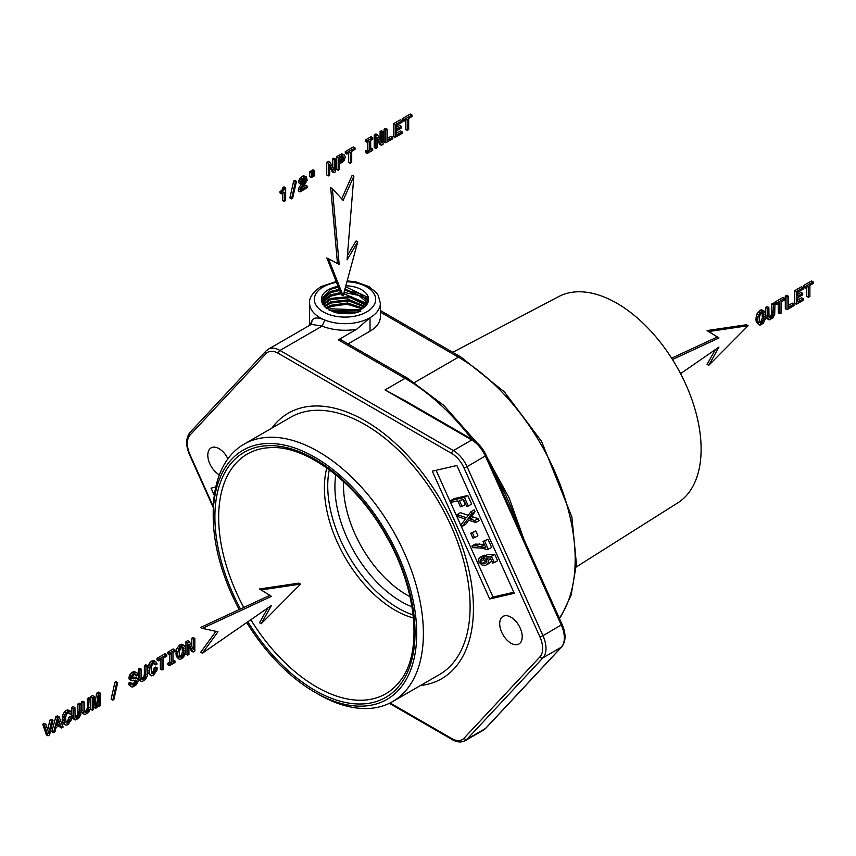 <?xml version="1.0" encoding="UTF-8"?>
<svg xmlns="http://www.w3.org/2000/svg" width="856" height="856" viewBox="0 0 856 856"><rect width="100%" height="100%" fill="white"/><g stroke="black" fill="none" stroke-linecap="round" stroke-linejoin="round"><path stroke-width="1.28" d="M282.566 193.36L282.566 200.432L284.235 201.395L285.669 200.571L285.669 187.839L281.678 192.579L281.678 193.873L284.235 192.397L284.235 201.395M284.599 188.459L282.929 187.496L283.999 186.876L285.669 187.839M282.929 187.496L282.651 188.769L284.31 189.732M282.651 188.769L282.084 189.839L283.743 190.802M282.084 189.839L281.207 190.781L282.876 191.744M281.207 190.781L280.008 191.616L281.678 192.579M280.008 191.616L280.008 192.91L281.678 193.873M296.465 181.354L294.796 180.391L293.683 181.023L289.884 197.897L291.554 198.859L292.645 198.239L296.465 181.354L295.352 181.986L291.554 198.859M293.683 181.023L295.352 181.986M312.408 172.035L310.739 171.072L309.669 171.692L311.338 172.655L311.338 177.609L312.408 176.989L312.408 172.035L311.338 172.655M309.669 171.692L309.669 176.646L311.338 177.609M314.676 170.729L313.007 169.766L311.948 170.376L313.617 171.339L313.617 176.293L314.676 175.683L314.676 170.729L313.617 171.339M311.948 170.376L311.948 171.778M312.408 175.587L313.617 176.293M330.116 162.266L328.447 161.303L326.735 162.298L326.735 174.934L328.404 175.897L329.71 175.138L329.71 164.78L333.904 172.719L335.595 171.746L335.595 159.109L334.268 159.869L334.268 170.237L330.116 162.266L328.404 163.261L328.404 175.897M329.71 166.974L332.235 171.756L333.904 172.719M334.268 159.869L332.599 158.906L333.926 158.146L335.595 159.109M332.599 158.906L332.599 167.027M326.735 162.298L328.404 163.261M344.412 154.947L341.705 153.887L336.494 156.659L336.494 169.295L338.163 170.258L339.618 169.424L339.618 164.084L344.144 160.746L345.257 157.162L344.412 154.947L343.374 154.85L338.163 157.622L338.163 170.258M341.705 153.887L343.374 154.85M340.281 154.476L341.951 155.439M336.494 156.659L338.163 157.622M342.496 156.776L339.618 158.328L339.618 162.544L343.16 160.072L343.609 157.119L342.496 156.776M342.946 156.744L343.609 157.119M339.618 160.618L341.49 159.109L342.068 156.98M342.079 157.076L343.748 158.039M341.919 158.221L343.588 159.184M341.49 159.109L343.16 160.072M340.774 159.858L342.443 160.821M339.779 160.521L341.448 161.484M348.595 153.128L348.595 162.319L350.265 163.282L351.709 162.437L351.709 151.33L355.026 149.415L355.026 147.885L346.937 152.561L346.937 154.091L350.265 152.165L350.265 163.282M346.937 152.561L345.268 151.598L353.357 146.922L355.026 147.885M345.268 151.598L345.268 153.128L346.937 154.091M367.588 142.171L367.588 149.821L369.257 150.784L367.235 151.951L367.235 153.481L372.724 150.314L372.724 148.784L370.702 149.95L370.702 140.363L372.724 139.196L372.724 137.666L367.235 140.833L367.235 142.364L369.257 141.208L369.257 150.784M367.588 149.821L365.565 150.988L367.235 151.951M365.565 150.988L365.565 152.518L367.235 153.481M370.702 148.024L372.724 148.784M367.235 140.833L365.565 139.87L371.055 136.703L372.724 137.666M365.565 139.87L365.565 141.401L367.235 142.364M377.592 134.852L375.923 133.889L374.211 134.884L374.211 147.521L375.88 148.484L377.186 147.735L377.186 137.367L381.38 145.306L383.071 144.332L383.071 131.696L381.744 132.466L381.744 142.824L377.592 134.852L375.88 135.847L375.88 148.484M377.186 139.56L379.711 144.343L381.38 145.306M381.744 132.466L380.075 131.503L381.401 130.733L383.071 131.696M380.075 131.503L380.075 139.624M374.211 134.884L375.88 135.847M387.222 129.299L385.553 128.336L384.098 129.17L384.098 141.818L385.767 142.781L392.797 138.715L392.797 137.185L387.222 140.405L387.222 129.299L385.767 130.133L385.767 142.781M387.222 138.479L391.128 136.222L392.797 137.185M384.098 129.17L385.767 130.133M401.967 120.782L400.298 119.819L393.482 123.756L393.482 136.393L395.151 137.356L402.095 133.354L402.095 131.824L396.606 134.991L396.606 130.711L401.496 127.886L401.496 126.378L396.606 129.203L396.606 125.415L401.967 122.312L401.967 120.782L395.151 124.719L395.151 137.356M396.606 133.065L400.426 130.861L402.095 131.824M396.606 127.277L399.827 125.415L401.496 126.378M393.482 123.756L395.151 124.719M405.562 120.236L405.562 129.417L407.231 130.38L408.687 129.545L408.687 118.438L411.993 116.523L411.993 114.993L403.904 119.669L403.904 121.199L407.231 119.273L407.231 130.38M403.904 119.669L402.234 118.706L410.324 114.03L411.993 114.993M402.234 118.706L402.234 120.236L403.904 121.199M304.18 178.647L303.324 181.429L299.172 187.207L298.337 190.952L300.007 191.915L307.347 187.678L307.347 186.159L301.547 189.508L307.186 180.22L306.362 176.85L303.816 177.299L301.216 179.942L300.253 183.837L301.654 183.024L302.2 180.466L303.741 178.818L305.292 178.54L305.774 180.648L300.83 188.17L300.007 191.915M302.96 186.758L305.678 185.196L307.347 186.159M305.25 176.743L303.58 175.78L306.362 176.85M303.58 175.78L302.147 176.336L303.816 177.299M302.147 176.336L300.67 177.492L302.339 178.455M300.67 177.492L299.546 178.979L301.216 179.942M299.546 178.979L298.83 180.723L300.499 181.686M298.83 180.723L298.584 182.628L300.253 183.591M298.584 182.628L300.253 183.837M304.897 178.508L305.731 178.99M304.212 178.808L305.881 179.771M304.105 179.685L305.774 180.648M303.816 180.541L305.485 181.504M303.324 181.429L304.993 182.392M302.639 182.36L304.308 183.323M301.74 183.452L303.409 184.415M300.231 185.42L301.9 186.383M299.172 187.207L300.83 188.17M298.541 188.994L300.199 189.957M298.337 190.899L300.007 191.862M339.158 264.408L337.489 263.445L330.694 187.678L332.363 188.641L339.158 264.408L328.479 258.79L343.117 295.802L357.755 241.895L347.065 259.85L353.86 176.229L343.117 200.39L332.363 188.641M337.489 263.445L328.479 258.79M326.81 257.827L341.448 294.839L343.117 295.802M347.418 255.484L356.085 240.932L357.755 241.895M341.705 198.849L352.201 175.266L353.86 176.229M53.029 720.27L51.36 719.308L49.862 720.174L51.531 721.137L48.792 733.485L45.967 724.358L44.469 725.225L48 735.839L49.584 734.93L53.029 720.27L51.531 721.137M49.862 720.174L47.69 729.943M44.469 725.225L42.8 724.262L44.298 723.395L45.967 724.358M42.8 724.262L46.331 734.876L48 735.839M59.085 716.782L57.416 715.819L55.811 716.74L51.82 731.709L53.489 732.672L54.945 731.827L56.089 727.45L60.466 724.925L61.611 727.975L63.098 727.119L59.085 716.782L57.48 717.702L53.489 732.672M59.396 725.546L59.941 727.012L61.611 727.975M55.811 716.74L57.48 717.702M58.283 719.061L56.592 725.61L59.974 723.662L58.283 719.061M57.181 723.352L58.304 722.699L57.748 721.169M58.304 722.699L59.974 723.662M71.851 717.371L70.181 716.408L68.673 717.285L70.331 718.248L69.497 721.351L67.924 723.149L66.094 722.903L65.559 717.178L66.886 713.808L68.683 712.609L70.181 714.204L71.679 713.337L70.385 711.036L67.924 711.347L64.97 714.781L64.157 717.349L64.157 723.031L64.97 724.658L66.254 725.214L67.924 724.679L71.412 719.778L71.851 717.371L70.331 718.248M68.673 717.285L68.352 718.997L70.021 719.96M68.352 718.997L67.827 720.388L69.497 721.351M67.827 720.388L67.11 721.48L68.769 722.443M67.11 721.48L66.254 722.186L67.924 723.149M68.683 712.609L69.828 713.273M68.32 712.727L70.181 714.204M69.261 710.865L67.592 709.902L70.385 711.036M67.592 709.902L66.254 710.384L67.924 711.347M66.254 710.384L64.585 711.807L66.254 712.77M64.585 711.807L63.301 713.818L64.97 714.781M63.301 713.818L62.488 716.386L64.157 717.349M62.488 716.386L62.199 719.393L63.868 720.356M62.199 719.393L62.488 722.068L64.157 723.031M62.488 722.068L63.301 723.695L64.97 724.658M74.954 707.634L73.284 706.671L71.84 707.505L71.84 715.338L73.509 716.301L74.418 719.671L75.585 719.928L78.945 717.991L80.806 714.385L81.042 704.124L79.576 704.97L79.009 715.873L76.238 718.13L75.082 717.05L74.954 707.634L73.509 708.468L73.509 716.301M71.84 715.338L72.054 717.489L73.723 718.452M72.054 717.489L74.418 719.671M79.576 704.97L77.907 704.007L79.373 703.161L81.042 704.124M77.907 704.007L77.907 711.925L79.576 712.888M77.907 711.925L77.768 713.562L79.437 714.525M77.768 713.562L77.34 714.91L79.009 715.873M77.34 714.91L76.612 715.99L78.281 716.953M76.612 715.99L75.606 716.793L77.275 717.756M75.382 717.638L76.238 718.13M71.84 707.505L73.509 708.468M84.455 702.155L82.786 701.192L81.331 702.027L81.331 709.859L83 710.822L83.92 714.193L85.086 714.45L88.446 712.502L90.308 708.896L90.543 698.635L89.078 699.48L88.51 710.394L85.728 712.652L84.584 711.571L84.455 702.155L83 702.99L83 710.822M81.331 709.859L81.555 712.01L83.225 712.973M81.555 712.01L83.92 714.193M89.078 699.48L87.408 698.517L88.874 697.672L90.543 698.635M87.408 698.517L87.408 706.446L89.078 707.409M87.408 706.446L87.258 708.072L88.928 709.036M87.258 708.072L86.841 709.431L88.51 710.394M86.841 709.431L86.114 710.501L87.783 711.464M86.114 710.501L85.108 711.304L86.766 712.267M85.108 711.304L84.573 711.507M84.872 712.16L85.728 712.652M81.331 702.027L83 702.99M94.267 696.484L92.598 695.521L90.65 696.645L90.65 709.282L92.32 710.245L93.539 709.549L93.539 698.079L95.583 708.361L96.942 707.58L98.975 694.933L98.975 706.403L100.206 705.697L100.206 693.06L98.29 694.163L96.268 706.478L94.267 696.484L92.32 697.608L92.32 710.245M93.539 705.483L93.925 707.398L95.583 708.361M97.306 705.301L98.975 706.403M98.29 694.163L96.621 693.2L98.536 692.097L100.206 693.06M96.621 693.2L95.262 701.471M90.65 696.645L92.32 697.608M117.7 682.607L116.031 681.644L114.929 682.286L111.13 699.159L112.799 700.122L113.88 699.491L117.7 682.607L116.598 683.249L112.799 700.122M114.929 682.286L116.598 683.249M130.315 684.137L128.657 683.174L130.091 682.35L131.76 683.313L130.315 684.137L130.636 685.891L132.637 687.004L135.901 685.142L137.891 681.932L138.18 680.113L137.27 678.177L132.273 678.626L132.273 676.893L134.189 674.603L135.762 674.368L136.436 675.908L137.869 675.084L136.885 672.634L134.135 673.137L131.61 675.641L130.861 680.156L132.402 680.809L135.933 680.06L136.532 682.211L135.302 684.105L133.269 685.228L131.931 684.468L131.76 683.313M128.657 683.174L128.967 684.928L130.636 685.891M128.967 684.928L131.428 686.854M136.2 678.155L134.531 677.192L135.612 677.214L137.27 678.177M134.531 677.192L133.097 677.545L134.767 678.508M133.097 677.545L132.145 677.834M132.188 678.102L133.536 678.872M135.109 674.282L136.222 674.924M134.66 674.432L136.436 675.908M135.719 672.506L134.05 671.543L136.885 672.634M134.05 671.543L132.466 672.174L134.135 673.137M132.466 672.174L131.054 673.265L132.712 674.228M131.054 673.265L129.941 674.667L131.61 675.641M129.941 674.667L129.235 676.261L130.904 677.224M129.235 676.261L128.978 677.941L130.647 678.904M128.978 677.941L129.192 679.193L130.861 680.156M129.192 679.193L131.46 680.734M135.098 680.199L136.725 681.141M135.055 680.199L134.863 681.248L136.532 682.211M134.863 681.248L134.381 682.253L136.051 683.216M134.381 682.253L133.632 683.142L135.302 684.105M133.632 683.142L132.669 683.848L134.339 684.811M132.669 683.848L131.877 684.147M131.92 684.447L133.269 685.228M141.422 669.264L139.753 668.301L138.308 669.135L138.308 676.968L139.977 677.931L140.887 681.301L142.053 681.558L145.413 679.611L147.275 676.005L147.51 665.743L146.044 666.589L145.477 677.503L142.706 679.76L141.55 678.68L141.422 669.264L139.977 670.098L139.977 677.931M138.308 676.968L138.522 679.118L140.191 680.081M138.522 679.118L140.887 681.301M146.044 666.589L144.375 665.626L145.841 664.78L147.51 665.743M144.375 665.626L144.375 673.554L146.044 674.517M144.375 673.554L144.236 675.181L145.905 676.144M144.236 675.181L143.808 676.54L145.477 677.503M143.808 676.54L143.08 677.61L144.75 678.573M143.08 677.61L142.075 678.412L143.744 679.375M142.075 678.412L141.54 678.605M141.85 679.268L142.706 679.76M138.308 669.135L139.977 670.098M157.311 668.033L155.642 667.07L154.123 667.947L155.792 668.911L154.957 672.014L153.385 673.811L151.555 673.554L151.009 667.841L152.336 664.47L154.134 663.272L155.631 664.866L157.13 663.999L155.835 661.699L153.385 662.009L150.431 665.444L149.607 668.012L149.607 673.693L151.705 675.876L153.385 675.341L156.862 670.441L157.311 668.033L155.792 668.911M154.123 667.947L153.812 669.66L155.482 670.623M153.812 669.66L153.288 671.051L154.957 672.014M153.288 671.051L152.561 672.142L154.23 673.105M152.561 672.142L151.715 672.848L153.385 673.811M154.134 663.272L155.289 663.935M153.78 663.389L155.631 664.866M154.722 661.528L153.053 660.565L154.176 660.736L155.835 661.699M153.053 660.565L151.715 661.046L153.385 662.009M151.715 661.046L150.035 662.469L151.705 663.432M150.035 662.469L148.762 664.481L150.431 665.444M148.762 664.481L147.938 667.049L149.607 668.012M147.938 667.049L147.66 670.055L149.329 671.018M147.66 670.055L147.938 672.73L149.607 673.693M147.938 672.73L150.431 675.32M160.34 659.869L160.34 669.05L162.009 670.013L163.453 669.178L163.453 658.071L166.77 656.156L166.77 654.626L158.681 659.302L158.681 660.832L162.009 658.906L162.009 670.013M158.681 659.302L157.012 658.339L165.101 653.663L166.77 654.626M157.012 658.339L157.012 659.869L158.681 660.832M169.83 654.391L169.83 662.041L171.5 663.004L169.488 664.17L169.488 665.701L174.977 662.533L174.977 661.003L172.955 662.17L172.955 652.582L174.977 651.427L174.977 649.897L169.488 653.064L169.488 654.594L171.5 653.428L171.5 663.004M169.83 662.041L167.819 663.207L169.488 664.17M167.819 663.207L167.819 664.738L169.488 665.701M172.955 660.244L174.977 661.003M169.488 653.064L167.819 652.101L173.308 648.934L174.977 649.897M167.819 652.101L167.819 653.631L169.488 654.594M184.671 645.692L181.707 644.183L180.06 644.686L177.085 648.131L176.282 650.688L176.004 653.695L177.674 654.658L178.776 658.949L180.049 659.505L183.377 657.59L185.474 652.989L185.773 649.972L184.671 645.692L182.596 645.274L180.038 647.082L177.952 651.651L177.674 654.658M176.004 653.695L176.282 656.37L177.952 657.333M176.282 656.37L178.776 658.949M181.707 644.183L183.377 645.146M180.926 644.311L182.596 645.274M180.06 644.686L181.718 645.649M178.369 646.12L180.038 647.082M177.085 648.131L178.754 649.094M176.282 650.688L177.952 651.651M179.353 651.48L179.353 655.899L179.878 657.205L181.718 657.451L184.072 653.16L183.548 647.446L182.745 646.911L180.68 648.11L179.353 651.48M182.66 646.933L183.548 647.446M179.632 656.595L181.076 655.568L182.403 652.197L182.114 647.061M182.403 647.81L184.072 648.773M182.596 649.886L184.265 650.849M182.403 652.197L184.072 653.16M181.889 654.123L183.548 655.086M181.076 655.568L182.745 656.531M180.06 656.488L181.718 657.451M189.337 641.593L187.678 640.63L185.955 641.625L185.955 654.262L187.625 655.225L188.93 654.476L188.93 644.108L193.124 652.047L194.815 651.074L194.815 638.437L193.488 639.197L193.488 649.565L189.337 641.593L187.625 642.588L187.625 655.225M188.93 646.301L191.455 651.084L193.124 652.047M193.488 639.197L191.819 638.234L193.146 637.474L194.815 638.437M191.819 638.234L191.819 646.355M185.955 641.625L187.625 642.588M764.633 311.359L761.669 309.851L760.021 310.354L757.057 313.799L756.244 316.356L755.966 319.363L757.635 320.326L758.737 324.627L760.01 325.173L763.338 323.258L765.435 318.657L765.735 315.639L764.633 311.359L762.557 310.942L760 312.75L757.913 317.319L757.635 320.326M755.966 319.363L756.244 322.038L757.913 323.001M756.244 322.038L758.737 324.627M761.669 309.851L763.338 310.814M760.888 309.979L762.557 310.942M760.021 310.354L761.69 311.317M758.33 311.787L760 312.75M757.057 313.799L758.716 314.762M756.244 316.356L757.913 317.319M759.315 317.148L759.315 321.567L760.642 323.397L761.69 323.119L764.034 318.828L763.52 313.125L762.707 312.579L760.642 313.778L759.315 317.148M762.621 312.601L763.52 313.125M759.593 322.263L761.048 321.235L762.364 317.865L762.075 312.74M762.364 313.478L764.034 314.441M762.557 315.554L764.226 316.517M762.364 317.865L764.034 318.828M761.851 319.791L763.52 320.754M761.048 321.235L762.707 322.198M760.021 322.156L761.69 323.119M768.859 307.518L767.19 306.555L765.745 307.4L765.745 315.222L767.415 316.185L768.324 319.555L769.49 319.812L772.85 317.876L774.712 314.27L774.947 304.008L773.482 304.854L772.915 315.757L770.143 318.025L768.988 316.934L768.859 307.518L767.415 308.363L767.415 316.185M765.745 315.222L765.96 317.373L767.629 318.336M765.96 317.373L768.324 319.555M773.482 304.854L771.812 303.891L773.278 303.045L774.947 304.008M771.812 303.891L771.812 311.809L773.482 312.772M771.812 311.809L771.673 313.446L773.343 314.409M771.673 313.446L771.245 314.794L772.915 315.757M771.245 314.794L770.518 315.875L772.187 316.838M770.518 315.875L769.512 316.677L771.181 317.64M769.287 317.523L770.143 318.025M765.745 307.4L767.415 308.363M778.286 303.613L778.286 312.793L779.955 313.756L781.4 312.921L781.4 301.815L784.717 299.9L784.717 298.37L776.627 303.035L776.627 304.565L779.955 302.65L779.955 313.756M776.627 303.035L774.958 302.072L783.047 297.406L784.717 298.37M774.958 302.072L774.958 303.602L776.627 304.565M788.419 296.23L786.75 295.267L785.305 296.101L785.305 308.738L786.974 309.701L794.004 305.645L794.004 304.115L788.419 307.336L788.419 296.23L786.974 297.064L786.974 309.701M788.419 305.41L792.335 303.152L794.004 304.115M785.305 296.101L786.974 297.064M803.163 287.712L801.505 286.749L794.689 290.687L794.689 303.324L796.358 304.287L803.292 300.285L803.292 298.755L797.803 301.922L797.803 297.642L802.693 294.817L802.693 293.308L797.803 296.133L797.803 292.335L803.163 289.242L803.163 287.712L796.358 291.65L796.358 304.287M797.803 299.996L801.623 297.792L803.292 298.755M797.803 294.207L801.023 292.345L802.693 293.308M794.689 290.687L796.358 291.65M806.769 287.167L806.769 296.347L808.438 297.31L809.883 296.476L809.883 285.369L813.2 283.454L813.2 281.924L805.111 286.589L805.111 288.119L808.438 286.204L808.438 297.31M805.111 286.589L803.442 285.626L811.531 280.961L813.2 281.924M803.442 285.626L803.442 287.156L805.111 288.119M215.915 631.343L200.732 652.229L202.401 653.192L271.427 605.492L261.219 623.724L300.584 584.092L261.219 589.923L271.427 596.365L202.401 628.358L217.959 631.792L202.401 653.192M267.821 607.974L259.55 622.761L261.219 623.724M261.219 589.923L259.55 588.96L298.915 583.129L300.584 584.092M259.55 588.96L271.427 596.365M269.758 595.402L200.732 627.395L202.401 628.358M680.573 373.633L718.954 347.108L708.747 365.341L748.123 325.708L708.747 331.54L718.954 337.992L672.474 359.531M715.359 349.601L707.077 364.378L708.747 365.341M708.747 331.54L707.077 330.577L746.453 324.745L748.123 325.708M707.077 330.577L718.954 337.992M717.285 337.029L671.618 358.193M436.089 470.297L493.024 597.06L513.814 592.245M484.186 555.137L480.847 557.063L481.735 558.668L480.173 559.963L480.259 561.729L482.024 563.43L484.806 563.655L486.732 562.371L486.679 560.209L484.303 558.198L483.854 556.678L491.419 556.293L494.276 562.638L492.671 563.013L490.381 557.909L486.401 558.08L488.348 560.284L488.369 563.398L485.705 565.281L482.046 565.014L478.879 562.05L478.643 558.957L480.002 557.438L484.186 555.137L485.074 556.742M481.158 558.947L484.047 557.342L483.587 559.803L486.914 561.857M483.854 556.678L487.182 554.752L494.757 554.367L497.614 560.712L494.276 562.638M491.847 561.162L487.053 564.767M483.009 541.506L487.963 539.205L491.676 547.466L487.032 549.702L482.26 548.129L472.662 547.647L471.945 546.032L476.107 545.721L485.823 547.754L483.009 541.506L484.624 541.131L488.337 549.392M471.945 546.032L475.273 544.106L484.571 544.405M470.725 533.256L475.754 530.934L477.916 535.749L474.577 537.675L472.887 538.071L470.725 533.256L472.416 532.86L474.577 537.675M468.264 515.312L460.4 512.669L457.072 514.595L466.466 517.752L470.886 511.781L471.71 513.621L469.238 517.024A36.209 20.908 -120 0 1 468.136 518.394L474.823 520.544L475.722 522.556L467.226 519.71L462.326 526.301L461.416 524.268L464.733 519.956A49.916 28.815 -120 0 1 465.493 519.111A49.455 28.558 -120 0 1 464.327 518.768L458.003 516.682L457.072 514.595M475.722 522.556L479.06 520.63L478.162 518.618L471.474 516.468A36.209 20.908 -120 0 0 472.576 515.098L475.048 511.695L474.224 509.855L470.886 511.781M462.326 526.301L465.664 524.375L468.746 520.223M468.296 506.024L471.635 504.098L467.772 495.485L454.108 498.641L450.77 500.567L464.434 497.411L468.296 506.024L466.691 506.399L463.578 499.465L459.351 500.45L462.037 506.442L460.421 506.816L457.735 500.824L451.529 502.258L450.77 500.567M462.037 506.442L465.375 504.516L463.15 499.572M494.757 554.367L491.419 556.293M483.512 558.037L480.173 559.963M487.963 539.205L484.624 541.131M489.685 598.986L514.285 593.294L456.879 465.493L432.291 471.175L489.685 598.986L493.024 597.06M227.931 458.795A15.922 9.191 -120 0 0 211.1 447.881A15.922 9.191 -120 0 0 207.805 455.167A15.922 9.191 -120 0 0 219.382 474.855M522.224 636.693A15.922 9.191 -120 0 0 515.269 620.675A15.922 9.191 -120 0 0 502.996 616.406A15.922 9.191 -120 0 0 499.701 623.692A15.922 9.191 -120 0 0 506.656 639.721A15.922 9.191 -120 0 0 518.929 643.99A15.922 9.191 -120 0 0 522.224 636.693M215.787 487.053L211.058 488.145L214.31 495.399M214.856 487.267L215.466 488.605M390.111 702.947L451.722 738.525A21.229 12.262 -120 0 0 464.027 738.236A2.354 1.894 43 0 0 467.055 739.167L542.971 657.804L561.322 647.211A2.354 1.894 43 0 0 561.686 646.922L485.759 728.285A2.354 1.894 43 0 1 485.406 728.574L467.055 739.167A23.594 13.621 -120 0 1 465.193 740.654L483.533 730.061A23.594 13.621 -120 0 0 485.406 728.574L561.322 647.211A23.594 13.621 -120 0 0 561.322 625.115L485.406 456.088A23.594 13.621 -120 0 0 471.742 439.984L385.029 389.919L405.562 400.983M476.899 442.723L443.815 405.412L407.403 378.127A4.719 2.728 120 0 0 405.049 378.363L385.029 389.919L422.415 410.709M339.757 313.467L350.414 313.745M329.763 310.396L359.381 310.749M326.767 308.577L330.651 306.544L346.926 304.19L362.099 308.781M325.933 307.925L330.598 305.325L347.622 303.003L363.03 308.171M364.463 307.09L348.895 300.905L330.651 303.078L324.67 306.769M324.071 306.116L330.598 301.858L349.28 299.718L365.138 306.48M323.183 304.939L330.651 299.611L350.393 297.653L366.175 305.399M322.776 304.276L330.598 298.391L350.917 296.497L366.657 304.79M360.098 309.861L330.598 308.791L328.565 309.744M322.209 303.078L330.651 296.144L341.03 293.79M343.684 293.683L367.374 303.698M367.695 303.088L358.91 295.427L344.026 292.442M321.963 302.382L330.598 294.924L340.56 292.591M329.185 292.72L339.607 290.195M344.7 289.97L368.273 298.958M368.326 301.398L367.631 299.482L344.968 288.986M368.144 302.007L367.631 300.724L359.124 293.298L344.626 290.216M321.621 301.226L330.651 292.677L339.704 290.452M321.492 300.595L330.598 291.457L339.244 289.264M332.417 311.573L357.434 312.14M334.343 312.237L355.657 312.761M368.529 300.306L367.631 297.257L345.567 286.781M321.407 299.461L330.651 289.21L338.398 287.145M354.095 313.221L360.804 311.274C341.715 316.335 328.747 313.317 321.92 302.232A23.594 13.621 0 0 1 321.407 299.397A23.594 13.621 0 0 1 338.099 286.375M359.392 311.295L359.37 310.193A23.594 13.621 0 0 0 368.583 299.397A23.594 13.621 0 0 0 367.631 295.566A23.594 13.621 0 0 0 345.835 285.786M359.37 310.193L360.804 311.274M348.05 343.866L370.017 331.176A35.385 20.426 0 0 0 380.374 316.731L380.374 303.249A35.385 20.426 0 0 1 370.017 317.694L356.674 329.25L338.323 339.843L405.049 378.363A176.924 102.142 60 0 1 471.838 439.246M336.173 281.506L320.947 286.642C312.761 292.313 308.973 297.845 309.615 303.249A35.385 20.426 0 0 0 324.777 320.016A35.385 20.426 0 0 0 324.809 320.026C317.844 317.169 313.606 317.341 312.044 320.551L310.022 325.12M312.044 320.551L311.381 324.338L322.113 326.115L279.966 350.446A23.594 13.621 -120 0 0 268.174 349.28L311.381 324.338M370.017 331.176L370.017 317.694A35.385 20.426 0 0 1 324.809 320.026L322.113 326.115A40.104 23.155 180 0 0 356.674 329.25M407.403 378.127L340.677 339.607A4.719 2.728 120 0 0 338.323 339.843M475.754 530.934L472.416 532.86M467.772 495.485L464.434 497.411M478.162 518.618L474.823 520.544M471.474 516.468L468.136 518.394M475.048 511.695L471.71 513.621M343.577 481.596A89.398 51.617 -120 0 0 351.228 524.824A89.398 51.617 -120 0 0 410.013 596.664M335.787 474.823A93.839 54.174 -120 0 0 343.042 528.109A93.839 54.174 -120 0 0 411.982 606.797M576.27 566.961L677.792 502.868A119.123 68.78 -120 0 0 690.803 396.563A119.123 68.78 -120 0 0 558.69 296.593L452.738 352.308M329.293 469.751A99.906 57.673 -120 0 0 413.127 614.961M326.832 467.975A99.906 57.673 -120 0 0 345.086 557.438A99.906 57.673 -120 0 0 413.437 617.978M246.721 622.558A143.894 83.075 -120 0 0 314.965 692.311A143.894 83.075 -120 0 0 363.747 706.093A143.894 83.075 -120 0 0 404.267 570.053A143.894 83.075 -120 0 0 266.195 443.558A143.894 83.075 -120 0 0 213.219 516.082A143.894 83.075 -120 0 0 239.231 609.558M314.965 692.311L318.304 694.237A148.612 85.803 -120 0 0 368.69 708.468A148.612 85.803 -120 0 0 392.615 701.599A148.612 85.803 -120 0 0 402.427 548.739A148.612 85.803 -120 0 0 267.928 437.32A148.612 85.803 -120 0 0 244.003 444.2A148.612 85.803 -120 0 0 213.219 512.23L213.219 516.082M392.615 701.599L439.321 674.635A148.612 85.803 -120 0 0 449.133 521.775A148.612 85.803 -120 0 0 314.634 410.356A148.612 85.803 -120 0 0 290.708 417.236L244.003 444.2M420.446 685.528A153.331 88.521 -120 0 0 441.675 678.722A153.331 88.521 -120 0 0 451.797 521.004A153.331 88.521 -120 0 0 313.029 406.054A153.331 88.521 -120 0 0 288.344 413.148A153.331 88.521 -120 0 0 271.834 428.128M491.708 561.472L488.369 563.398M490.809 558.861L488.348 560.284M486.561 562.638L484.806 563.655M485.363 561.504L482.024 563.43M483.587 559.803L480.259 561.729M484.368 544.512L481.233 546.331M479.435 543.795L476.107 545.721M464.027 738.236L539.943 656.873A21.229 12.262 -120 0 0 539.943 636.982L464.027 467.965A21.229 12.262 -120 0 0 451.722 453.466L278.296 353.335A21.229 12.262 -120 0 0 266.002 353.635L190.086 434.998A21.229 12.262 -120 0 0 190.086 454.878L213.337 506.656M486.187 455.435L467.055 466.68A23.594 13.621 -120 0 0 453.391 450.577L471.742 439.984A2.354 1.359 -60 0 1 472.919 439.866C478.536 443.28 482.955 448.469 486.187 455.435L562.103 624.463C566.137 633.836 565.998 641.326 561.686 646.922M539.943 656.873A2.354 1.894 43 0 0 542.971 657.804A23.594 13.621 -120 0 0 542.971 635.708L562.103 624.463M493.559 471.849A176.924 102.142 60 0 1 518.394 527.125M414.561 382.504L458.42 357.177A165.122 95.337 60 0 1 559.663 483.308A165.122 95.337 60 0 1 559.278 618.16M559.407 618.439L561.803 615.004L571.155 595.059L576.42 564.008L571.872 516.992L541.602 441.439L504.494 392.016L460.774 356.941A4.719 2.728 120 0 0 458.42 357.177L380.374 312.119M330.598 308.791L329.185 306.587M336.515 282.384A30.666 17.709 0 0 0 323.311 286.878A30.666 17.709 0 0 0 323.311 311.916A30.666 17.709 0 0 0 366.678 311.916A30.666 17.709 0 0 0 373.687 293.148A30.666 17.709 0 0 0 346.937 281.731M451.722 453.466A2.354 1.359 -60 0 1 453.391 450.577L279.966 350.446A2.354 1.359 -60 0 0 278.296 353.335M539.943 636.982L542.971 635.708L467.055 466.68L464.027 467.965M266.002 353.635A2.354 1.894 -137 0 1 265.938 351.056L268.174 349.28M451.722 738.525A2.354 1.359 120 0 0 452.214 739.605L389.362 703.322M190.086 454.878L189.593 454.889C185.57 445.516 185.709 438.026 190.021 432.419L265.938 351.056M190.086 434.998A2.354 1.894 -137 0 1 190.021 432.419M473.614 517.11L470.276 519.036M472.576 515.098L469.238 517.024M250.829 619.723A138.405 79.908 -120 0 0 363.458 700.176A138.405 79.908 -120 0 0 400.608 680.317C422.725 652.165 417.065 589.196 386.27 536.134C356.824 482.709 305.688 444.649 269.501 447.667L266.43 447.913A138.405 79.908 -120 0 0 243.757 607.45M269.394 447.667A138.405 79.908 -120 0 0 266.43 447.913M247.855 621.788A141.529 81.716 -120 0 0 362.944 703.932A141.529 81.716 -120 0 0 402.791 570.128A141.529 81.716 -120 0 0 266.997 445.719A141.529 81.716 -120 0 0 240.472 608.98M405.551 400.972L472.919 439.866M483.533 730.061L485.759 728.285M524.086 539.804L509.085 497.818L487.107 457.489M380.374 310.525L460.774 356.941M347.172 280.864L355.721 281.849L368.925 286.578L376.394 292.72L378.224 295.374L380.374 303.249M309.615 303.249L309.615 325.355M465.193 740.654C461.288 742.687 456.965 742.334 452.214 739.605M213.294 507.651L189.593 454.889"/></g></svg>
